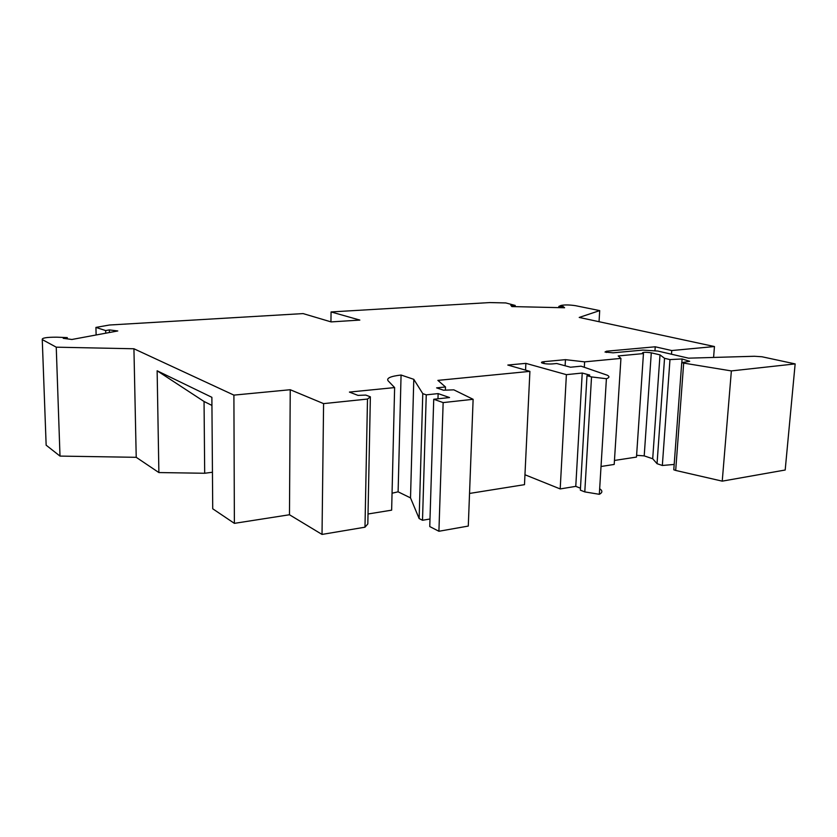 <?xml version="1.0" encoding="UTF-8"?>
<svg xmlns="http://www.w3.org/2000/svg" width="837" height="837" viewBox="0 0 837 837"><rect width="100%" height="100%" fill="white"/><g stroke="black" fill="none" stroke-linecap="round" stroke-linejoin="round"><path stroke-width="1.26" d="M580.47 488.212L575.772 486.36L560.194 488.934L566.387 374.652L582.228 373.04L589.771 375.091L586.978 375.687L591.529 376.932L606.406 378.722C609.388 377.717 609.713 376.566 607.4 375.248L581.087 366.177L570.499 367.223L556.72 363.509L552.336 363.928C547.827 364.168 544.322 363.823 541.842 362.902C540.953 362.337 541.685 361.919 544.019 361.668L565.456 359.659L565.121 365.769M600.401 489.226C602.64 491.11 602.284 492.805 599.323 494.301L584.791 491.905L580.355 490.158L586.978 375.687M560.194 488.934L524.956 474.757M469.536 493.443L524.485 484.665L529.905 371.366L437.877 380.385L445.493 386.966L436.6 387.866L443.537 390.22L453.832 389.843L473.125 399.301L443.15 402.597L433.733 399.259L429.758 526.557L438.912 531.265L468.291 526.065L473.125 399.301M370.372 396.832L367.82 523.931L364.984 527.195L322.025 534.424L323.584 403.622L367.495 399.061L370.372 396.832L365.79 395.085L357.954 395.378L349.416 392.082L394.625 387.583L388.106 380.793C386.275 378.167 390.597 376.242 401.069 375.028L413.792 379.328L422.779 393.631L426.253 394.855L422.507 520.269L429.998 519.003M422.507 520.269L419.128 518.542L410.517 497.9L398.109 491.811L392.051 493.223M368.018 513.991L391.643 510.162L394.625 387.583M322.025 534.424L289.476 514.755L234.381 523.355L233.9 395.116L290.24 389.728L289.476 514.755M212.441 472.246L204.688 473.261L158.884 472.56L157.136 370.781L211.876 397.313L212.724 508.781L234.381 523.355M683.683 363.101L675.689 470.436L722.237 481.149L785.19 470.017L795.15 363.907L731.371 370.917L683.683 363.101L681.736 362.641L689.698 361.302L682.092 358.968L669.977 359.586L664.536 358.299L660.006 354.878L651.291 352.827L644.208 455.883L652.703 458.749L657.045 463.688L662.339 465.487L674.183 464.43M675.689 470.436L673.785 469.787L681.736 362.641M636.601 455.328L644.208 455.883M614.452 460.465L636.486 457.075L643.454 353.57L642.335 353.193C642.534 352.136 645.515 352.011 651.291 352.827M601.803 466.376L614.201 464.441L620.939 358.393L584.613 361.866L565.456 359.659M643.454 353.57L618.187 355.945L620.939 358.393M713.584 357.441L714.453 346.539L671.755 350.546L655.225 346.79L606.48 351.216L605.005 352.032L613.102 352.827L642.847 350.086L657.736 351.038L688.516 358.163L754.283 356.269L761.963 356.761L795.15 363.907M714.453 346.539L579.214 317.443L599.7 310.611L599.041 321.701M330.939 321.858L331.065 311.939L489.729 302.575L505.789 302.942L515.215 305.442L510.832 305.338L511.867 306.572L564.598 307.765L563.196 306.53L558.834 306.426L560.978 305.453C564.546 304.71 569.369 304.783 575.458 305.672L599.7 310.611M331.065 311.939L359.837 320.079L331.117 321.91L303.088 313.593L109.417 325.018L95.92 327.413L105.661 330.573L109.344 329.904L117.776 330.96L71.909 339.477L63.256 338.336L67.274 337.604L56.853 337.185C46.631 337.154 41.766 337.96 42.258 339.581L56.246 347.177L133.93 348.767L233.9 395.116M323.584 403.622L290.24 389.728M426.253 394.855L438.138 393.599L437.971 398.799M433.733 399.259L449.553 397.554L438.138 393.599M566.387 374.652L525.877 363.363L507.818 365.047L529.905 371.366M671.755 350.546L671.483 354.218M655.225 346.79L654.973 350.536M515.153 306.645L515.215 305.442M558.771 307.639L558.834 306.426M563.196 306.53L563.123 307.734M96.129 334.978L95.92 327.413M105.724 333.199L105.661 330.573M109.344 329.904L109.406 332.519M56.246 347.177L60.002 456.092L136.222 457.316L158.884 472.56M133.93 348.767L136.222 457.316M42.258 339.581L46.15 445.19L60.002 456.092M67.316 338.87L67.274 337.604M438.912 531.265L443.15 402.597M422.779 393.631L419.128 518.542M525.877 363.363L525.552 370.121M582.228 373.04L575.772 486.36M591.529 376.932L584.791 491.905M606.406 378.722L599.323 494.301M445.493 386.966L445.389 390.157M401.069 375.028L398.109 491.811M413.792 379.328L410.517 497.9M367.495 399.061L364.984 527.195M204.688 473.261L204.05 401.488L211.939 405.422M204.05 401.488L157.136 370.781M722.237 481.149L731.371 370.917M584.613 361.866L584.31 367.265M660.006 354.878L652.703 458.749M664.536 358.299L657.045 463.688M669.977 359.586L662.339 465.487M682.092 358.968L681.82 362.62M544.019 361.668L543.924 363.53M606.48 351.216L606.406 352.461"/></g></svg>

